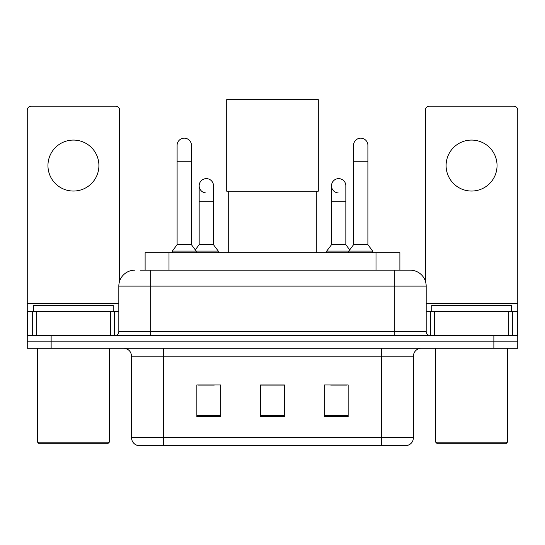 <?xml version="1.0" encoding="UTF-8"?>
<svg xmlns="http://www.w3.org/2000/svg" width="545" height="545" viewBox="0 0 545 545"><rect width="100%" height="100%" fill="white"/><g stroke="black" fill="none" stroke-linecap="round" stroke-linejoin="round"><path stroke-width="0.82" d="M145.113 270.191L145.113 252.676L399.887 252.676L399.887 270.191M140.685 270.191L410.01 270.191M140.324 270.191L150.672 270.191L150.672 286.118L118.824 286.118L118.824 331.503A3.978 3.978 0 0 1 114.838 335.482M134.744 270.191A15.928 15.928 0 0 0 118.824 286.118M410.256 270.191A15.928 15.928 0 0 1 426.176 286.118L426.176 331.503C426.415 333.922 427.743 335.25 430.162 335.482M51.135 335.482L27.25 335.482L27.25 341.858L51.135 341.858L27.25 341.858L27.25 348.228L51.135 348.228L51.135 341.858L493.865 341.858L51.135 341.858L51.135 335.482L493.865 335.482L493.865 341.858L517.75 341.858L493.865 341.858L493.865 348.228L51.135 348.228M493.865 348.228L517.75 348.228L517.75 311.597L517.75 335.482L493.865 335.482M413.437 437.724C413.219 441.539 411.305 444.086 407.708 445.367L381.589 445.367L381.589 437.724L413.437 437.724L413.437 356.185A7.964 7.964 0 0 1 421.401 348.228M131.563 437.724L163.411 437.724L163.411 445.367L381.589 445.367L137.292 445.367A7.964 7.964 0 0 1 131.563 437.724L131.563 356.185C131.086 351.355 128.436 348.698 123.599 348.228M348.146 416.782L348.146 384.933L324.255 384.933L324.255 416.782L348.146 416.782M220.745 416.782L220.745 384.933L196.854 384.933L196.854 416.782L220.745 416.782M284.442 416.782L284.442 384.933L260.558 384.933L260.558 416.782L284.442 416.782M198.366 385.097L214.294 385.097M330.706 385.097L346.634 385.097M284.442 385.097L260.558 385.097M73.432 140.079A25.479 25.479 0 0 0 47.953 165.564A25.479 25.479 0 0 0 73.432 191.043A25.479 25.479 0 0 0 98.911 165.564A25.479 25.479 0 0 0 73.432 140.079M110.662 335.482L110.662 311.597L36.208 311.597L36.208 335.482M119.614 281.145L119.614 110.145A3.978 3.978 0 0 0 115.635 106.159L31.229 106.159A3.978 3.978 0 0 0 27.25 110.145L27.25 311.597L36.208 311.597M110.662 311.597L118.824 311.597M27.25 335.482L27.25 311.597M107.672 443.78L39.192 443.78L37.598 442.186L109.266 442.186L107.672 443.78M37.598 348.228L37.598 442.186M109.266 348.228L109.266 442.186M113.244 311.597L113.244 305.227L33.62 305.227L33.62 311.597M228.702 191.2L228.702 252.676M316.298 191.2L316.298 252.676M226.713 99.633L318.287 99.633L318.287 191.2L226.713 191.2L226.713 99.633M177.105 161.259L191.438 161.259L191.438 244.712L177.105 244.712L177.105 145.338A7.167 7.167 0 0 1 184.721 138.185A7.167 7.167 0 0 1 191.438 145.338A7.167 7.167 0 0 0 184.721 138.185M177.105 244.712L172.329 251.082L172.329 252.676M191.438 244.712L196.22 251.082L172.329 251.082M213.497 244.712L213.497 201.711L199.163 201.711L199.163 244.712L213.497 244.712L218.272 251.082L196.22 251.082L196.22 252.676M353.562 161.259L367.895 161.259L367.895 244.712L353.562 244.712L353.562 145.338A7.167 7.167 0 0 1 361.178 138.185A7.167 7.167 0 0 1 367.895 145.338A7.167 7.167 0 0 0 361.178 138.185M353.562 244.712L348.78 251.082L348.78 252.676M367.895 244.712L372.671 251.082L326.728 251.082L326.728 252.676M372.671 251.082L372.671 252.676M205.881 192.937A7.167 7.167 0 0 1 199.163 185.784A7.167 7.167 0 0 1 206.78 178.637A7.167 7.167 0 0 1 213.497 185.784L213.497 201.711M199.163 244.712L195.301 249.862M218.272 251.082L218.272 252.676M338.22 192.937A7.167 7.167 0 0 1 331.503 185.784A7.167 7.167 0 0 1 339.119 178.637A7.167 7.167 0 0 1 345.837 185.784L345.837 201.711L331.503 201.711L331.503 185.784M345.837 201.711L345.837 244.712L331.503 244.712L331.503 201.711M331.503 244.712L326.728 251.082M345.837 244.712L349.699 249.862M471.568 140.079A25.479 25.479 0 0 0 446.089 165.564A25.479 25.479 0 0 0 471.568 191.043A25.479 25.479 0 0 0 497.047 165.564A25.479 25.479 0 0 0 471.568 140.079M508.792 335.482L508.792 311.597L434.338 311.597L434.338 335.482M508.792 311.597L517.75 311.597L517.75 110.145A3.978 3.978 0 0 0 513.771 106.159L429.365 106.159A3.978 3.978 0 0 0 425.386 110.145L425.386 281.145M426.176 311.597L434.338 311.597M505.808 443.78L437.328 443.78L435.734 442.186L507.402 442.186L505.808 443.78M435.734 348.228L435.734 442.186M507.402 348.228L507.402 442.186M511.38 311.597L511.38 305.227L431.756 305.227L431.756 311.597M168.998 270.191L168.998 252.676M376.002 270.191L376.002 252.676M150.672 335.482L150.672 331.503L426.176 331.503M118.824 331.503L150.672 331.503L150.672 286.118L394.328 286.118L394.328 335.482M426.176 286.118L394.328 286.118L394.328 270.191M381.589 348.228L381.589 356.185L131.563 356.185M413.437 356.185L381.589 356.185L381.589 437.724L163.411 437.724L163.411 348.228M284.442 415.678L260.558 415.678M220.745 415.678L196.854 415.678M348.146 415.678L324.255 415.678M118.824 303.633L27.25 303.633M114.579 311.597L114.579 335.482M27.311 311.597L27.311 335.482M32.284 335.482L32.284 311.597M517.75 303.633L426.176 303.633M517.689 335.482L517.689 311.597M512.716 311.597L512.716 335.482M430.421 335.482L430.421 311.597M191.438 161.259L191.438 145.338M367.895 161.259L367.895 145.338M199.163 201.711L199.163 185.784"/></g></svg>
